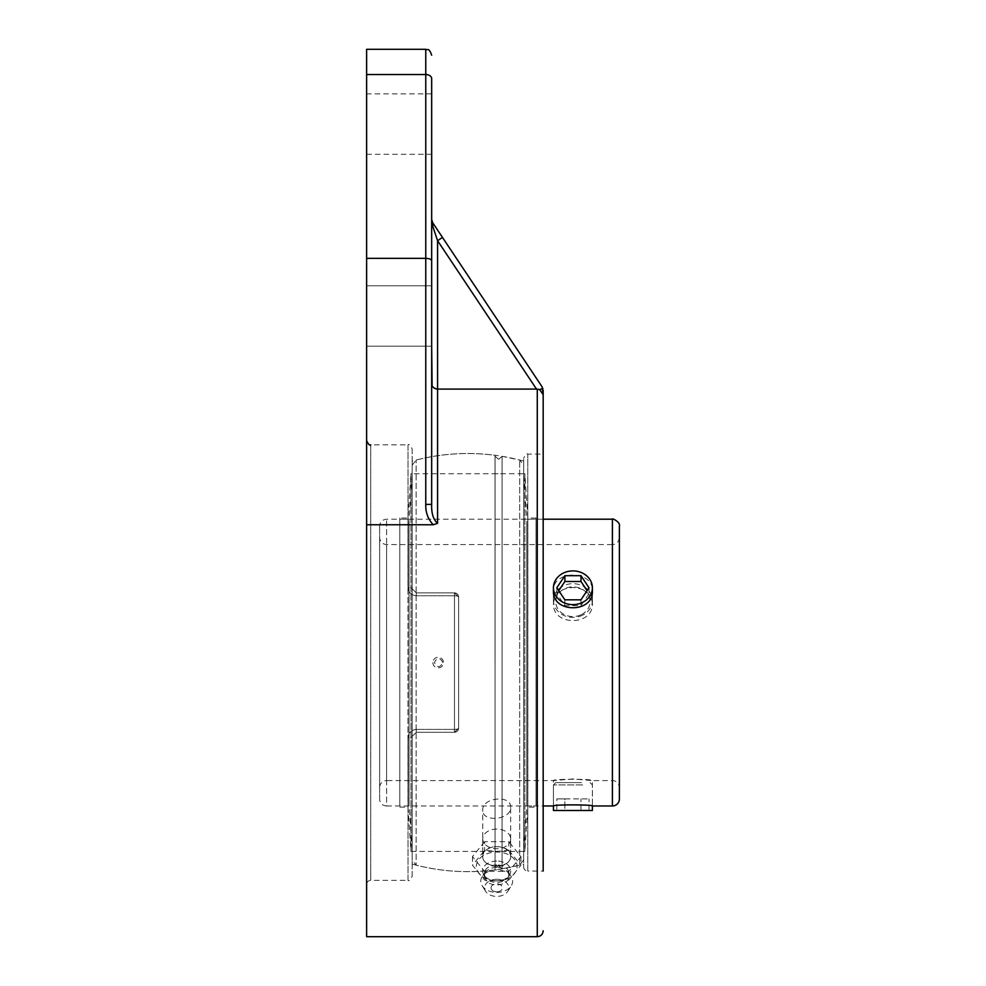 <?xml version="1.0" encoding="UTF-8"?>
<svg xmlns="http://www.w3.org/2000/svg" width="986" height="986" viewBox="0 0 986 986"><rect width="100%" height="100%" fill="white"/><g stroke="black" fill="none" stroke-linecap="round" stroke-linejoin="round"><path stroke-width="0.74" stroke-dasharray="4.93 3.7" d="M543.175 390.246L542.189 386.98L442.48 237.416L437.574 240.695L437.045 239.13M543.175 454.115L543.175 871.057L543.175 454.115L527.793 454.115L527.793 871.057A4.129 4.129 0 0 1 523.665 866.928L523.665 458.243L523.665 866.928M542.916 388.546L539.601 389.544L543.175 394.659L543.175 871.057L527.793 871.057L527.793 454.115C526.931 452.993 525.55 454.373 523.665 458.243M537.271 936.7L537.271 389.088L539.601 389.544M436.268 236.8L436.009 236.024M435.504 234.483L434.999 232.967M434.247 230.724L433.766 229.282M431.683 219.915L433.717 224.29M434.197 225.005L434.875 226.016M432.657 225.967L431.708 220.765M436.551 389.014L536.507 389.088L437.574 240.695L437.574 523.356L433.261 524.762C427.973 519.117 425.484 512.326 425.767 504.388L425.767 74.529A5.904 4.104 180 0 1 431.671 78.621M366.619 936.7L366.619 524.762L433.261 524.762M431.671 285.78L431.671 346.185L431.671 285.78L431.671 346.185L431.671 285.78L431.671 346.185L431.671 285.78L366.619 285.78L366.619 346.185L366.619 285.78L366.619 346.185L366.619 285.78L431.671 285.78M433.285 387.375L434.062 388.016M434.888 388.496L435.726 388.817M431.671 93.904L431.671 154.297L431.671 93.904L366.619 93.904L366.619 154.297L366.619 93.904M425.767 504.388L431.671 504.388L431.671 260.748C431.313 259.293 429.341 258.505 425.767 258.357L366.619 258.357L366.619 49.3M431.671 504.388C431.338 513.299 433.31 519.622 437.574 523.356M366.619 524.762L366.619 258.357M366.619 884.479L366.619 440.693L366.619 884.479A4.129 4.129 0 0 1 370.748 880.35L370.748 444.822L370.748 880.35L408.019 880.35L408.019 737.836C408.401 732.845 411.15 730.034 416.289 729.406C411.162 730.022 408.414 732.832 408.019 737.836A4.129 1.43 0 0 0 412.16 736.406L416.289 732.278L412.16 736.406A4.129 1.43 0 0 1 408.019 737.836L408.019 880.35C408.931 881.447 410.299 880.067 412.16 876.221L412.16 736.406L412.16 876.221M482.77 856.415C481.92 868.851 511.512 868.851 510.649 856.415C511.512 843.424 481.92 843.424 482.77 856.415L482.77 810.048C481.981 797.403 511.438 794.494 510.649 807.3C511.438 819.958 481.981 822.854 482.77 810.048M523.665 662.58L523.665 461.078L523.665 662.58M412.16 448.95L412.16 588.765L412.16 448.95C410.299 445.093 408.931 443.712 408.019 444.822L408.019 587.336A4.129 1.43 180 0 1 412.16 588.765L416.289 592.894L412.16 588.765A4.129 1.43 180 0 0 408.019 587.336C408.401 592.327 411.15 595.125 416.289 595.754C411.162 595.137 408.414 592.327 408.019 587.336L408.019 444.822L370.748 444.822M412.16 736.406L416.289 732.278L454.484 732.278A4.129 4.129 0 0 0 458.613 728.136L458.613 597.023A4.129 4.129 0 0 0 454.484 592.894L416.289 592.894L412.16 588.765L416.289 592.894L454.484 592.894A4.129 4.129 0 0 1 458.613 597.023L454.484 592.894L458.613 597.023L458.613 728.136A4.129 4.129 0 0 1 454.484 732.278L458.613 728.136L454.484 732.278L416.289 732.278L412.16 736.406L412.16 864.081L412.16 736.406M458.613 662.58L458.613 597.023L458.613 662.58M454.484 732.278L416.289 732.278L454.484 732.278L454.484 729.406L416.289 729.406L454.484 729.406L454.484 595.754L454.484 732.278M416.289 592.894L454.484 592.894L416.289 592.894L416.289 595.754L454.484 595.754L416.289 595.754L416.289 592.894M412.16 588.765L412.16 461.078L412.16 588.765M510.649 838.926A13.94 9.86 180 0 1 496.71 848.786A13.94 9.86 180 0 1 482.77 838.926A13.94 9.86 180 0 1 496.71 829.078A13.94 9.86 180 0 1 510.649 838.926L510.649 856.551A13.94 9.86 180 0 1 496.71 866.411A13.94 9.86 180 0 1 482.77 856.551A13.94 9.86 180 0 1 496.71 846.691A13.94 9.86 180 0 1 510.649 856.551M508.838 850.363L520.953 865.203L508.838 880.054L496.71 881.065L484.594 880.054L472.467 865.203L484.594 850.363L496.71 851.374L508.838 850.363L508.838 841.711L484.594 841.711L484.594 850.363M484.594 841.711L472.467 856.551L484.594 871.39L508.838 871.39L520.953 856.551L508.838 841.711M520.953 856.551L520.953 865.203M508.838 871.39L508.838 880.054M484.594 871.39L484.594 880.054M472.467 856.551L472.467 865.203M496.71 880.818A20.361 14.396 0 0 0 500.013 880.634A20.361 14.396 0 0 0 517.009 865.252A20.361 14.396 0 0 0 496.71 852.027A20.361 14.396 0 0 0 476.423 865.252A20.361 14.396 0 0 0 493.407 880.634A20.361 14.396 0 0 0 496.71 880.818M491.04 887.844A5.682 4.018 0 0 0 493.887 891.319A5.682 4.018 0 0 0 499.532 891.319A5.682 4.018 0 0 0 502.047 886.476A5.682 4.018 0 0 0 495.736 883.887A5.682 4.018 0 0 0 491.04 887.844M496.71 861.049A14.026 9.909 0 0 0 484.04 875.211A14.026 9.909 0 0 0 494.442 880.745A14.026 9.909 0 0 0 496.71 880.88A14.026 9.909 0 0 0 498.99 880.745A14.026 9.909 0 0 0 509.38 875.211A14.026 9.909 0 0 0 496.71 861.049M496.71 864.895A12.387 8.763 0 0 0 484.323 873.658A12.387 8.763 0 0 0 485.519 877.417A12.387 8.763 0 0 0 496.71 882.421A12.387 8.763 0 0 0 507.913 877.417A12.387 8.763 0 0 0 509.109 873.658A12.387 8.763 0 0 0 496.71 864.895M496.71 867.397A12.387 8.763 0 0 0 485.987 871.784A12.387 8.763 0 0 0 484.323 876.16A12.387 8.763 0 0 0 496.71 884.923A12.387 8.763 0 0 0 509.109 876.16A12.387 8.763 0 0 0 507.445 871.784A12.387 8.763 0 0 0 496.71 867.397M496.71 869.898A15.936 11.265 0 0 0 482.918 875.531A15.936 11.265 0 0 0 482.142 885.724A15.936 11.265 0 0 0 496.71 892.429A15.936 11.265 0 0 0 511.29 885.724A15.936 11.265 0 0 0 510.514 875.531A15.936 11.265 0 0 0 496.71 869.898M496.71 879.278A12.115 8.566 0 0 0 485.63 891.307A12.115 8.566 0 0 0 496.71 896.41A12.115 8.566 0 0 0 507.802 891.307A12.115 8.566 0 0 0 496.71 879.278M379.635 787.555L379.635 537.604L379.635 787.555A6.964 6.964 0 0 1 386.611 780.592L386.611 544.568L386.611 780.592L553.442 780.592C552.246 778.841 593.584 778.841 592.389 780.592L572.915 778.977L553.442 780.592L553.442 805.969C552.246 804.527 593.584 804.527 592.389 805.969L592.389 780.592L612.405 780.592A6.964 6.964 0 0 1 619.381 787.555L619.381 537.604L619.381 787.555M379.635 798.993L379.635 526.167L379.635 798.993A6.964 6.964 0 0 0 386.611 805.969L386.611 519.203L386.611 805.969L543.175 805.969M619.381 537.604C618.727 542.066 616.398 544.383 612.405 544.568L612.405 780.592L612.405 544.568L386.611 544.568C382.371 544.161 380.054 541.832 379.635 537.604M592.389 603.58C591.23 593.597 584.747 588.248 572.915 587.52C561.083 588.248 554.6 593.597 553.442 603.58C552.246 626.209 593.597 626.209 592.389 603.58L592.389 590.885C593.584 569.859 552.246 569.859 553.442 590.885L553.442 603.58M543.175 519.203L386.611 519.203C382.371 519.61 380.054 521.939 379.635 526.167M619.381 526.167L619.381 798.993M442.862 662.58C440.027 657.206 437.205 657.206 434.37 662.58C437.205 667.953 440.027 667.953 442.862 662.58M523.665 859.94L519.671 865.129L519.671 460.031L519.671 865.129L502.071 868.826L502.071 456.333L502.071 868.826L498.583 865.807L502.071 868.826L502.071 851.399L495.071 851.399L523.665 851.399L523.665 473.761L523.665 851.399L523.665 473.761L495.071 473.761L502.071 473.761L502.071 456.333L498.583 459.353L502.071 456.333L519.671 460.031L523.665 465.219L523.665 859.94L523.665 465.219M412.16 465.219L416.141 460.031C442.159 453.437 468.461 451.859 495.071 455.298L495.071 456.271L498.583 459.353L495.071 456.271L495.071 473.761L412.16 473.761L412.16 851.399L412.16 473.761L412.16 851.399L495.071 851.399L495.071 868.888L498.583 865.807L495.071 868.888L495.071 869.874L495.071 455.298L495.071 869.874C468.461 873.313 442.159 871.723 416.141 865.129L416.141 460.031L416.141 865.129L412.16 859.94L412.16 465.219L412.16 859.94M399.786 520.423L399.786 805.969L399.786 520.423M399.786 805.907L399.786 518.02L399.786 805.907M409.054 520.423L409.054 805.969L409.054 520.423M412.16 477.717L412.16 849.032L412.16 477.717M399.786 807.14L407.957 807.14L410.977 851.399L412.16 851.399L412.16 473.761L410.977 473.761L410.977 851.399L410.977 473.761L407.957 518.02L407.957 807.14L407.957 518.02L399.786 518.02M536.039 521.335L536.039 805.969L536.039 521.335M536.039 804.995L536.039 518.02L536.039 804.995M526.758 521.335L526.758 805.969L526.758 521.335M523.665 478.913L523.665 849.032L523.665 478.913M536.039 518.02L527.855 518.02L524.835 473.761L523.665 473.761L523.665 851.399L524.835 851.399L524.835 473.761L524.835 851.399L527.855 807.14L527.855 518.02L527.855 807.14L536.039 807.14M582.652 784.942L553.442 784.942L582.652 784.942M581.493 782.613L555.771 782.613L581.493 782.613M592.389 810.492L553.442 810.492M564.867 798.882L589.012 798.882L556.819 798.882L564.867 798.882L564.867 810.492L580.964 810.492L564.867 810.492L564.867 798.882M580.964 810.492L580.964 798.882L580.964 810.492L589.012 810.492L580.964 810.492M589.012 810.492L589.012 798.882M556.819 810.492L564.867 810.492L556.819 810.492L556.819 798.882M582.627 615.153A19.474 16.861 180 0 1 553.442 600.548A19.474 16.861 180 0 1 563.203 585.93A19.474 16.861 180 0 1 592.389 600.548A19.474 16.861 180 0 1 582.627 615.153M581.469 614.574A17.144 14.852 0 0 0 581.506 588.852A17.144 14.852 0 0 0 555.771 601.682A17.144 14.852 0 0 0 581.469 614.574M558.754 590.663L556.819 593.547L564.855 605.638L580.939 605.65L589.012 593.597L587.077 590.676M556.819 587.742L556.819 593.547M564.855 599.821L564.855 605.638M580.939 599.845L580.939 605.65M589.012 587.779L589.012 593.597M366.619 74.529L425.767 74.529L425.767 49.3M416.289 732.278L416.289 729.406L416.289 732.278M454.484 729.406A4.129 1.269 180 0 0 458.613 728.136A4.129 1.269 180 0 1 454.484 729.406M454.484 595.754A4.129 1.269 180 0 1 458.613 597.023A4.129 1.269 180 0 0 454.484 595.754L454.484 592.894L454.484 595.754M612.405 805.969L612.405 519.203M366.619 346.185L431.671 346.185L366.619 346.185M366.619 154.297L431.671 154.297M510.649 856.415L510.649 807.3M523.665 461.078A209.069 209.069 0 0 0 412.16 461.078M412.16 864.081A209.069 209.069 0 0 0 523.665 864.081M482.77 838.926L482.77 856.551M493.887 891.319A7.518 7.518 0 0 0 499.532 891.319M494.442 880.745L493.407 880.634M485.519 877.417L484.04 875.211M484.323 873.658L484.323 876.16M485.987 871.784L482.918 875.531M485.63 891.307L482.142 885.724M507.802 891.307L511.29 885.724M507.445 871.784L510.514 875.531M509.109 873.658L509.109 876.16M507.913 877.417L509.38 875.211M498.99 880.745L500.013 880.634M432.866 662.58A5.312 5.312 0 0 0 440.828 667.177A5.312 5.312 0 0 0 440.828 657.982A5.312 5.312 0 0 0 432.866 662.58M495.034 662.58L495.034 455.779L495.034 662.58M412.16 476.127L409.054 519.203L399.786 519.203M412.16 849.032L409.054 805.969L399.786 805.969M523.665 849.032L526.758 805.969L536.039 805.969M523.665 476.127L526.758 519.203L536.039 519.203M555.771 782.613L553.442 784.942L553.442 805.969M590.059 782.613L592.389 784.942L592.389 805.969M592.389 600.548L592.389 590.885M553.442 600.548L553.442 590.885"/><path stroke-width="1.48" d="M434.875 226.016L542.189 386.98L543.175 394.659L543.175 390.246M543.175 871.057L543.175 394.659L539.601 389.544L542.916 388.546M433.766 229.282L432.657 225.967A5.904 3.771 146.3 0 0 432.657 222.688L442.48 237.416L437.574 240.695L536.507 389.088L539.601 389.544M366.619 74.529L425.767 74.529L425.767 49.3L366.619 49.3L366.619 524.762L433.261 524.762L437.574 523.356L437.574 389.088L537.271 389.088L537.271 936.7C540.821 936.38 542.793 934.42 543.175 930.796M437.045 239.13L436.268 236.8M436.009 236.024L435.504 234.483M434.999 232.967L434.247 230.724M433.717 224.29L434.197 225.005M431.683 219.915L431.794 220.63M432.299 222.072L432.657 222.688A5.904 3.771 146.3 0 1 432.657 225.967L437.574 240.695L437.574 389.088C433.618 388.41 431.658 386.598 431.671 383.64L431.671 346.185L432.115 385.699M431.708 220.765L432.657 225.967M432.657 222.688L431.671 219.422L431.671 285.78L431.671 219.656M432.423 386.302L433.285 387.375M434.062 388.016L434.888 388.496M435.726 388.817L436.551 389.014M425.767 504.388L431.671 504.388L431.671 260.748C431.313 259.293 429.341 258.505 425.767 258.357L425.767 504.388C425.484 512.326 427.973 519.117 433.261 524.762M437.574 523.356C433.31 519.622 431.338 513.299 431.671 504.388M431.671 78.621L431.671 260.748L431.671 78.621A5.904 4.104 0 0 0 425.767 74.529L425.767 258.357L366.619 258.357M366.619 524.762L366.619 936.7L537.271 936.7M612.405 519.203C611.542 517.712 620.897 522.161 619.381 526.167L619.381 798.993A6.964 6.964 0 0 1 612.405 805.969L612.405 519.203L543.175 519.203M592.389 587.767L592.389 590.885C593.584 613.366 552.246 613.366 553.442 590.885L553.442 587.767A19.474 16.861 180 0 1 563.203 573.149A19.474 16.861 180 0 1 592.389 587.767A19.474 16.861 180 0 1 582.627 602.384A19.474 16.861 180 0 1 553.442 587.767M543.175 805.969L553.442 805.969C552.246 804.527 593.584 804.527 592.389 805.969L612.405 805.969M553.442 805.969L553.442 810.492L592.389 810.492L592.389 805.969M564.892 575.688L580.988 575.701L589.012 587.779L580.939 599.845L564.855 599.821L556.819 587.742L564.892 575.688L564.892 581.493L558.754 590.663M587.077 590.676L580.988 581.506L564.892 581.493M580.988 575.701L580.988 581.506M425.767 49.3C427.567 50.434 428.91 47.18 431.671 55.204M370.748 444.822C369.886 445.931 368.505 444.55 366.619 440.693"/></g></svg>
